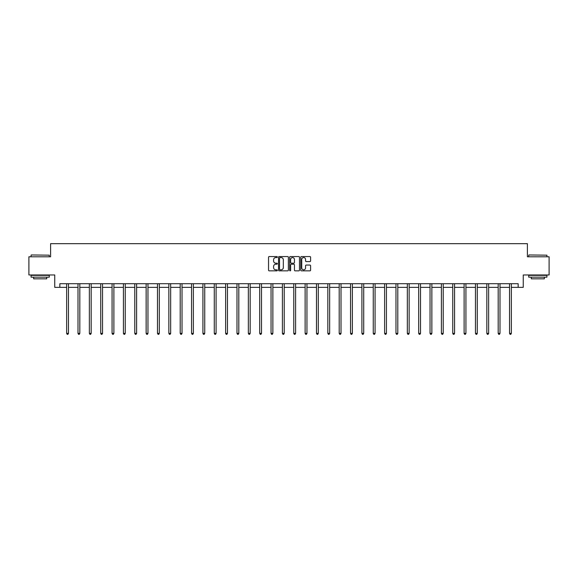 <?xml version="1.0" encoding="UTF-8"?>
<svg xmlns="http://www.w3.org/2000/svg" width="578" height="578" viewBox="0 0 578 578"><rect width="100%" height="100%" fill="white"/><g stroke="black" fill="none" stroke-linecap="round" stroke-linejoin="round"><path stroke-width="0.87" d="M277.353 257.051A0.499 0.499 0 0 0 276.855 256.553L269.261 256.553A0.715 0.715 0 0 0 268.546 257.268L268.546 270.128A0.715 0.715 0 0 0 269.261 270.844L276.855 270.844A0.499 0.499 0 0 0 277.353 270.338A0.499 0.499 0 0 0 276.855 269.839L275.872 269.839A2.283 2.283 0 0 1 273.582 267.556L273.582 266.48A2.283 2.283 0 0 1 275.872 264.197L276.855 264.197A0.499 0.499 0 0 0 277.353 263.698A0.499 0.499 0 0 0 276.855 263.2L275.872 263.2A2.283 2.283 0 0 1 273.582 260.909L273.582 259.84A2.283 2.283 0 0 1 275.872 257.55L276.855 257.55A0.499 0.499 0 0 0 277.353 257.051M309.88 261.588A0.715 0.715 0 0 0 310.596 260.873L310.596 257.268A0.715 0.715 0 0 0 309.88 256.553L301.449 256.553A0.715 0.715 0 0 0 300.733 257.268L300.733 270.128A0.715 0.715 0 0 0 301.449 270.844L309.88 270.844A0.715 0.715 0 0 0 310.596 270.128L310.596 265.772A0.715 0.715 0 0 0 309.88 265.056L306.275 265.056A0.715 0.715 0 0 0 305.56 265.772L305.56 267.932A1.915 1.915 0 0 1 303.645 269.839A1.915 1.915 0 0 1 301.738 267.932L301.738 259.464A1.915 1.915 0 0 1 303.645 257.55A1.915 1.915 0 0 1 305.56 259.464L305.56 260.873A0.715 0.715 0 0 0 306.275 261.588L309.88 261.588M59.837 287.353L59.837 283.719L518.163 283.719L518.163 287.353L523.256 287.353L523.256 274.976L549.1 274.976L549.1 256.784L527.403 256.784L527.403 243.678L50.597 243.678L50.597 256.784L28.9 256.784L28.9 274.976L54.744 274.976L54.744 287.353L66.643 287.353M288.371 257.268A0.715 0.715 0 0 0 287.663 256.553L279.232 256.553A0.715 0.715 0 0 0 278.517 257.268L278.517 270.128A0.715 0.715 0 0 0 279.232 270.844L287.663 270.844A0.715 0.715 0 0 0 288.371 270.128L288.371 257.268M290.337 256.553L298.768 256.553A0.715 0.715 0 0 1 299.483 257.268L299.483 270.128A0.715 0.715 0 0 1 298.768 270.844L295.163 270.844A0.715 0.715 0 0 1 294.448 270.128L294.448 264.912A0.715 0.715 0 0 0 293.732 264.197L291.341 264.197A0.715 0.715 0 0 0 290.626 264.912L290.626 270.338A0.499 0.499 0 0 1 290.127 270.844A0.499 0.499 0 0 1 289.629 270.338L289.629 257.268A0.715 0.715 0 0 1 290.337 256.553M68.464 287.353L78.001 287.353M79.822 287.353L89.359 287.353M91.18 287.353L100.717 287.353M102.53 287.353L112.067 287.353M113.888 287.353L123.425 287.353M125.245 287.353L134.782 287.353M136.603 287.353L146.14 287.353M147.961 287.353L157.491 287.353M159.311 287.353L168.848 287.353M170.669 287.353L180.206 287.353M182.027 287.353L191.564 287.353M193.384 287.353L202.921 287.353M204.742 287.353L214.272 287.353M216.093 287.353L225.63 287.353M227.45 287.353L236.987 287.353M238.808 287.353L248.345 287.353M250.166 287.353L259.703 287.353M261.516 287.353L271.053 287.353M272.874 287.353L282.411 287.353M284.231 287.353L293.769 287.353M295.589 287.353L305.126 287.353M306.947 287.353L316.484 287.353M318.297 287.353L327.834 287.353M329.655 287.353L339.192 287.353M341.013 287.353L350.55 287.353M352.37 287.353L361.907 287.353M363.728 287.353L373.258 287.353M375.079 287.353L384.616 287.353M386.436 287.353L395.973 287.353M397.794 287.353L407.331 287.353M409.152 287.353L418.689 287.353M420.509 287.353L430.039 287.353M431.86 287.353L441.397 287.353M443.218 287.353L452.755 287.353M454.575 287.353L464.112 287.353M465.933 287.353L475.47 287.353M477.284 287.353L486.82 287.353M488.641 287.353L498.178 287.353M499.999 287.353L509.536 287.353M511.357 287.353L518.163 287.353M280.012 257.55A0.499 0.499 0 0 0 279.514 258.048L279.514 269.341A0.499 0.499 0 0 0 280.012 269.839L281.053 269.839A2.283 2.283 0 0 0 283.336 267.556L283.336 259.84A2.283 2.283 0 0 0 281.053 257.55L280.012 257.55M294.448 259.5A1.915 1.915 0 0 0 292.54 257.586A1.915 1.915 0 0 0 290.626 259.5L290.626 262.484A0.715 0.715 0 0 0 291.341 263.2L293.732 263.2A0.715 0.715 0 0 0 294.448 262.484L294.448 259.5M68.558 283.719L68.515 283.82A0.73 0.73 0 0 0 68.464 284.094L68.464 333.376L66.643 333.376L66.643 284.094A0.73 0.73 0 0 0 66.593 283.82L66.549 283.719M68.464 333.376L67.922 334.322L67.193 334.322L66.643 333.376M31.299 254.963L49.282 255.18L31.299 254.963M40.185 277.165L31.082 277.165L31.082 275.345L49.282 275.345L49.282 277.165L40.185 277.165M46.739 277.165L46.739 278.834L33.632 278.834L33.632 277.165M528.935 254.963L546.918 255.18L528.935 254.963M537.815 277.165L528.718 277.165L528.718 275.345L546.918 275.345L546.918 277.165L537.815 277.165M544.368 277.165L544.368 278.834L531.261 278.834L531.261 277.165M79.916 283.719L79.872 283.82A0.73 0.73 0 0 0 79.822 284.094L79.822 333.376L78.001 333.376L78.001 284.094A0.73 0.73 0 0 0 77.951 283.82L77.907 283.719M79.822 333.376L79.273 334.322L78.55 334.322L78.001 333.376M91.273 283.719L91.23 283.82A0.73 0.73 0 0 0 91.18 284.094L91.18 333.376L89.359 333.376L89.359 284.094A0.73 0.73 0 0 0 89.301 283.82L89.265 283.719M91.18 333.376L90.63 334.322L89.901 334.322L89.359 333.376M102.631 283.719L102.588 283.82A0.73 0.73 0 0 0 102.53 284.094L102.53 333.376L100.717 333.376L100.717 284.094A0.73 0.73 0 0 0 100.659 283.82L100.615 283.719M102.53 333.376L101.988 334.322L101.258 334.322L100.717 333.376M113.982 283.719L113.945 283.82A0.73 0.73 0 0 0 113.888 284.094L113.888 333.376L112.067 333.376L112.067 284.094A0.73 0.73 0 0 0 112.016 283.82L111.973 283.719M113.888 333.376L113.346 334.322L112.616 334.322L112.067 333.376M125.339 283.719L125.296 283.82A0.73 0.73 0 0 0 125.245 284.094L125.245 333.376L123.425 333.376L123.425 284.094A0.73 0.73 0 0 0 123.374 283.82L123.331 283.719M125.245 333.376L124.696 334.322L123.974 334.322L123.425 333.376M136.697 283.719L136.654 283.82A0.73 0.73 0 0 0 136.603 284.094L136.603 333.376L134.782 333.376L134.782 284.094A0.73 0.73 0 0 0 134.732 283.82L134.688 283.719M136.603 333.376L136.054 334.322L135.324 334.322L134.782 333.376M148.055 283.719L148.011 283.82A0.73 0.73 0 0 0 147.961 284.094L147.961 333.376L146.14 333.376L146.14 284.094A0.73 0.73 0 0 0 146.082 283.82L146.039 283.719M147.961 333.376L147.412 334.322L146.682 334.322L146.14 333.376M159.412 283.719L159.369 283.82A0.73 0.73 0 0 0 159.311 284.094L159.311 333.376L157.491 333.376L157.491 284.094A0.73 0.73 0 0 0 157.44 283.82L157.397 283.719M159.311 333.376L158.769 334.322L158.04 334.322L157.491 333.376M170.763 283.719L170.72 283.82A0.73 0.73 0 0 0 170.669 284.094L170.669 333.376L168.848 333.376L168.848 284.094A0.73 0.73 0 0 0 168.798 283.82L168.754 283.719M170.669 333.376L170.127 334.322L169.397 334.322L168.848 333.376M182.121 283.719L182.077 283.82A0.73 0.73 0 0 0 182.027 284.094L182.027 333.376L180.206 333.376L180.206 284.094A0.73 0.73 0 0 0 180.155 283.82L180.112 283.719M182.027 333.376L181.478 334.322L180.755 334.322L180.206 333.376M193.478 283.719L193.435 283.82A0.73 0.73 0 0 0 193.384 284.094L193.384 333.376L191.564 333.376L191.564 284.094A0.73 0.73 0 0 0 191.513 283.82L191.47 283.719M193.384 333.376L192.835 334.322L192.106 334.322L191.564 333.376M204.836 283.719L204.793 283.82A0.73 0.73 0 0 0 204.742 284.094L204.742 333.376L202.921 333.376L202.921 284.094A0.73 0.73 0 0 0 202.864 283.82L202.82 283.719M204.742 333.376L204.193 334.322L203.463 334.322L202.921 333.376M216.194 283.719L216.15 283.82A0.73 0.73 0 0 0 216.093 284.094L216.093 333.376L214.272 333.376L214.272 284.094A0.73 0.73 0 0 0 214.221 283.82L214.178 283.719M216.093 333.376L215.551 334.322L214.821 334.322L214.272 333.376M227.544 283.719L227.501 283.82A0.73 0.73 0 0 0 227.45 284.094L227.45 333.376L225.63 333.376L225.63 284.094A0.73 0.73 0 0 0 225.579 283.82L225.536 283.719M227.45 333.376L226.908 334.322L226.179 334.322L225.63 333.376M238.902 283.719L238.859 283.82A0.73 0.73 0 0 0 238.808 284.094L238.808 333.376L236.987 333.376L236.987 284.094A0.73 0.73 0 0 0 236.937 283.82L236.893 283.719M238.808 333.376L238.259 334.322L237.536 334.322L236.987 333.376M250.26 283.719L250.216 283.82A0.73 0.73 0 0 0 250.166 284.094L250.166 333.376L248.345 333.376L248.345 284.094A0.73 0.73 0 0 0 248.294 283.82L248.251 283.719M250.166 333.376L249.617 334.322L248.887 334.322L248.345 333.376M261.617 283.719L261.574 283.82A0.73 0.73 0 0 0 261.516 284.094L261.516 333.376L259.703 333.376L259.703 284.094A0.73 0.73 0 0 0 259.645 283.82L259.601 283.719M261.516 333.376L260.974 334.322L260.245 334.322L259.703 333.376M272.968 283.719L272.932 283.82A0.73 0.73 0 0 0 272.874 284.094L272.874 333.376L271.053 333.376L271.053 284.094A0.73 0.73 0 0 0 271.003 283.82L270.959 283.719M272.874 333.376L272.332 334.322L271.602 334.322L271.053 333.376M284.325 283.719L284.282 283.82A0.73 0.73 0 0 0 284.231 284.094L284.231 333.376L282.411 333.376L282.411 284.094A0.73 0.73 0 0 0 282.36 283.82L282.317 283.719M284.231 333.376L283.682 334.322L282.96 334.322L282.411 333.376M295.683 283.719L295.64 283.82A0.73 0.73 0 0 0 295.589 284.094L295.589 333.376L293.769 333.376L293.769 284.094A0.73 0.73 0 0 0 293.718 283.82L293.675 283.719M295.589 333.376L295.04 334.322L294.318 334.322L293.769 333.376M307.041 283.719L306.997 283.82A0.73 0.73 0 0 0 306.947 284.094L306.947 333.376L305.126 333.376L305.126 284.094A0.73 0.73 0 0 0 305.068 283.82L305.032 283.719M306.947 333.376L306.398 334.322L305.668 334.322L305.126 333.376M318.399 283.719L318.355 283.82A0.73 0.73 0 0 0 318.297 284.094L318.297 333.376L316.484 333.376L316.484 284.094A0.73 0.73 0 0 0 316.426 283.82L316.383 283.719M318.297 333.376L317.756 334.322L317.026 334.322L316.484 333.376M329.749 283.719L329.706 283.82A0.73 0.73 0 0 0 329.655 284.094L329.655 333.376L327.834 333.376L327.834 284.094A0.73 0.73 0 0 0 327.784 283.82L327.74 283.719M329.655 333.376L329.113 334.322L328.383 334.322L327.834 333.376M341.107 283.719L341.063 283.82A0.73 0.73 0 0 0 341.013 284.094L341.013 333.376L339.192 333.376L339.192 284.094A0.73 0.73 0 0 0 339.142 283.82L339.098 283.719M341.013 333.376L340.464 334.322L339.741 334.322L339.192 333.376M352.464 283.719L352.421 283.82A0.73 0.73 0 0 0 352.37 284.094L352.37 333.376L350.55 333.376L350.55 284.094A0.73 0.73 0 0 0 350.499 283.82L350.456 283.719M352.37 333.376L351.821 334.322L351.092 334.322L350.55 333.376M363.822 283.719L363.779 283.82A0.73 0.73 0 0 0 363.728 284.094L363.728 333.376L361.907 333.376L361.907 284.094A0.73 0.73 0 0 0 361.85 283.82L361.806 283.719M363.728 333.376L363.179 334.322L362.449 334.322L361.907 333.376M375.18 283.719L375.136 283.82A0.73 0.73 0 0 0 375.079 284.094L375.079 333.376L373.258 333.376L373.258 284.094A0.73 0.73 0 0 0 373.207 283.82L373.164 283.719M375.079 333.376L374.537 334.322L373.807 334.322L373.258 333.376M386.53 283.719L386.487 283.82A0.73 0.73 0 0 0 386.436 284.094L386.436 333.376L384.616 333.376L384.616 284.094A0.73 0.73 0 0 0 384.565 283.82L384.522 283.719M386.436 333.376L385.894 334.322L385.165 334.322L384.616 333.376M397.888 283.719L397.845 283.82A0.73 0.73 0 0 0 397.794 284.094L397.794 333.376L395.973 333.376L395.973 284.094A0.73 0.73 0 0 0 395.923 283.82L395.879 283.719M397.794 333.376L397.245 334.322L396.522 334.322L395.973 333.376M409.246 283.719L409.202 283.82A0.73 0.73 0 0 0 409.152 284.094L409.152 333.376L407.331 333.376L407.331 284.094A0.73 0.73 0 0 0 407.28 283.82L407.237 283.719M409.152 333.376L408.603 334.322L407.873 334.322L407.331 333.376M420.603 283.719L420.56 283.82A0.73 0.73 0 0 0 420.509 284.094L420.509 333.376L418.689 333.376L418.689 284.094A0.73 0.73 0 0 0 418.631 283.82L418.588 283.719M420.509 333.376L419.96 334.322L419.231 334.322L418.689 333.376M431.961 283.719L431.918 283.82A0.73 0.73 0 0 0 431.86 284.094L431.86 333.376L430.039 333.376L430.039 284.094A0.73 0.73 0 0 0 429.989 283.82L429.945 283.719M431.86 333.376L431.318 334.322L430.588 334.322L430.039 333.376M443.312 283.719L443.268 283.82A0.73 0.73 0 0 0 443.218 284.094L443.218 333.376L441.397 333.376L441.397 284.094A0.73 0.73 0 0 0 441.346 283.82L441.303 283.719M443.218 333.376L442.676 334.322L441.946 334.322L441.397 333.376M454.669 283.719L454.626 283.82A0.73 0.73 0 0 0 454.575 284.094L454.575 333.376L452.755 333.376L452.755 284.094A0.73 0.73 0 0 0 452.704 283.82L452.661 283.719M454.575 333.376L454.026 334.322L453.304 334.322L452.755 333.376M466.027 283.719L465.984 283.82A0.73 0.73 0 0 0 465.933 284.094L465.933 333.376L464.112 333.376L464.112 284.094A0.73 0.73 0 0 0 464.055 283.82L464.018 283.719M465.933 333.376L465.384 334.322L464.654 334.322L464.112 333.376M477.385 283.719L477.341 283.82A0.73 0.73 0 0 0 477.284 284.094L477.284 333.376L475.47 333.376L475.47 284.094A0.73 0.73 0 0 0 475.412 283.82L475.369 283.719M477.284 333.376L476.742 334.322L476.012 334.322L475.47 333.376M488.735 283.719L488.699 283.82A0.73 0.73 0 0 0 488.641 284.094L488.641 333.376L486.82 333.376L486.82 284.094A0.73 0.73 0 0 0 486.77 283.82L486.727 283.719M488.641 333.376L488.099 334.322L487.37 334.322L486.82 333.376M500.093 283.719L500.049 283.82A0.73 0.73 0 0 0 499.999 284.094L499.999 333.376L498.178 333.376L498.178 284.094A0.73 0.73 0 0 0 498.128 283.82L498.084 283.719M499.999 333.376L499.45 334.322L498.727 334.322L498.178 333.376M511.451 283.719L511.407 283.82A0.73 0.73 0 0 0 511.357 284.094L511.357 333.376L509.536 333.376L509.536 284.094A0.73 0.73 0 0 0 509.485 283.82L509.442 283.719M511.357 333.376L510.808 334.322L510.078 334.322L509.536 333.376M31.082 256.784L31.082 255.18M35.236 275.345L35.236 274.976M45.135 275.345L45.135 274.976M49.282 256.784L49.282 255.18M528.718 256.784L528.718 255.18M532.865 275.345L532.865 274.976M542.764 275.345L542.764 274.976M546.918 256.784L546.918 255.18"/></g></svg>
